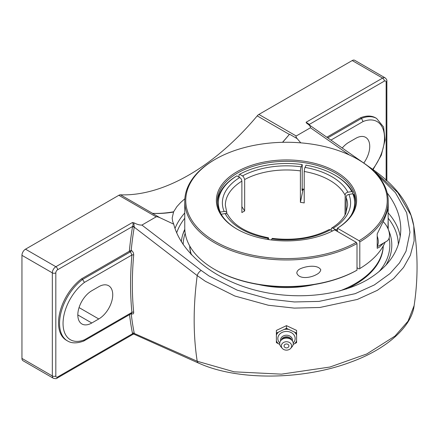 <?xml version="1.0" encoding="UTF-8"?>
<svg xmlns="http://www.w3.org/2000/svg" width="439" height="439" viewBox="0 0 439 439"><rect width="100%" height="100%" fill="white"/><g stroke="black" fill="none" stroke-linecap="round" stroke-linejoin="round"><path stroke-width="0.66" d="M129.439 251.19L131.201 250.29A321.628 185.692 -60 0 1 134.224 227.166A1.257 0.565 9.2 0 0 132.474 226.947A322.879 186.416 120 0 0 129.329 251.251L130.482 251.794L131.925 254.993A322.879 186.416 120 0 0 131.925 312.409L131.667 313.386M129.543 314.615A322.879 186.416 120 0 0 132.474 333.366A1.257 0.856 168.7 0 1 134.224 333.174A321.628 185.692 -60 0 1 131.212 313.655M131.354 313.572A1.257 0.724 -60 0 1 131.36 313.633C132.946 314.384 133.719 313.94 133.692 312.299A1.257 0.801 -5.7 0 0 131.925 312.409L84.453 339.813L83.739 341.054C76.913 343.512 71.475 343.452 67.43 340.873A38.023 21.95 120 0 1 60.928 312.886A38.023 21.95 120 0 1 82.581 279.445L81.533 278.842L129.329 251.251M133.692 312.299A321.628 185.692 -60 0 1 133.692 255.108A1.257 0.642 5.1 0 0 131.925 254.993L84.453 282.398L82.581 279.445L130.482 251.794A1.257 0.724 -60 0 0 131.36 250.384L131.201 250.29M133.692 255.108C133.714 253.078 132.94 251.503 131.36 250.384M132.474 333.366L132.562 333.733A1.257 0.9 163.4 0 1 134.29 333.459L197.21 361.253A5.016 3.32 114 0 0 198.675 363.146A5.016 3.32 114 0 0 199.119 363.289M133.824 334.09L134.29 333.459M377.315 174.788L395.473 192.743L406.662 212.734L409.966 232.275L406.031 251.229L399.463 262.966L389.953 273.612L374.319 284.955L355.129 293.691L319.016 301.401L294.41 301.961L269.546 299.162L237.296 290.184L209.046 275.977L201.183 270.446A5.016 2.546 127.3 0 0 197.21 275.588L134.224 227.166L133.824 222.803L132.435 222.524L55.874 266.72A2.469 1.427 -120 0 1 57.624 269.744A2.546 1.471 -60 0 0 55.819 272.866L55.819 375.954A2.546 1.471 -60 0 0 57.624 376.997L132.562 333.733C133.275 334.441 133.231 334.463 132.435 333.805M134.29 226.782A1.257 0.494 12.5 0 0 132.562 226.48L132.474 226.947M132.435 222.524C133.231 223.462 133.275 224.784 132.562 226.48L57.624 269.744M67.43 340.873L66.382 340.263A38.023 21.95 -60 0 1 59.88 312.283A38.023 21.95 -60 0 1 81.533 278.842M201.183 270.446L141.912 225.075C139.811 225.152 137.418 224.532 134.746 223.204L133.824 222.803M309.572 125.148A322.879 186.416 120 0 0 309.495 124.742A1.257 0.856 -11.3 0 0 309.292 124.95M309.495 124.742L309.402 124.38A1.257 0.9 -16.6 0 0 309.105 124.819M384.344 81.116A2.546 1.471 -60 0 1 386.144 82.153A2.469 1.427 180 0 0 386.869 81.149C387.099 80.172 386.512 79.069 385.102 77.846A5.016 2.897 120 0 0 382.594 78.093A2.469 1.427 60 0 1 384.344 81.116L309.402 124.38L306.038 122.294L307.882 123.968M326.852 137.209L360.43 117.822L361.478 118.426L327.801 137.873M330.957 140.079L363.097 121.526L361.478 118.426A38.023 21.95 120 0 1 376.629 118.453L383.576 127.008L385.091 140.074L381.304 155.192L373.051 169.608M342.266 147.992A19.755 11.403 -60 0 1 348.78 142.368L355.766 138.34A19.755 11.403 -60 0 1 365.643 137.358A19.755 11.403 -60 0 1 363.777 163.05M360.43 117.822A38.023 21.95 -60 0 1 375.581 117.85L376.629 118.453M387.198 192.962C396.176 204.733 400.714 216.893 400.807 229.438C400.297 249.934 389.135 266.709 367.322 279.775C337.586 296.907 291.639 300.638 251.613 289.169C211.614 277.651 180.687 251.838 173.729 224.17L172.686 221.563L172.17 218.051L173.619 211.779L176.906 206.61L180.687 202.483L184.852 198.752M388.51 230.014A105.316 60.801 180 0 1 390.117 234.272A105.316 60.801 180 0 1 385.782 265.37M181.329 241.79A105.316 60.801 180 0 1 182.887 234.179A105.316 60.801 180 0 1 184.792 229.295M55.819 375.954A2.469 1.427 180 0 1 52.329 375.954L21.95 358.416A5.016 2.897 120 0 0 22.987 360.715L53.366 378.253C55.577 378.819 56.823 378.78 57.108 378.127A2.469 1.427 60 0 0 57.624 376.997M21.95 358.416L21.95 255.328L52.329 272.866L52.329 375.954A5.016 2.897 120 0 0 53.366 378.253M55.819 272.866A2.469 1.427 180 0 1 52.329 272.866A5.016 2.897 120 0 1 55.874 266.72L25.495 249.182A5.016 2.897 120 0 0 21.95 255.328M25.495 249.182L118.832 195.3L156.158 216.85C156.69 216.559 157.985 216.866 160.048 217.76L173.729 224.17M160.048 217.76L152.432 213.365A5.016 2.897 -60 0 1 152.618 213.365L120.495 194.817A5.016 2.897 120 0 0 118.832 195.3M120.495 194.817A205.94 118.898 120 0 0 188.858 175.029A205.94 118.898 120 0 0 257.221 115.88L289.345 134.427A5.016 2.897 -60 0 1 289.531 134.213L297.143 138.609C296.018 137.171 295.71 136.299 296.215 135.991L310.461 127.765L349.406 155.005M385.102 77.846L354.728 60.302A5.016 2.897 120 0 0 352.215 60.555L258.884 114.436A5.016 2.897 120 0 0 257.221 115.88M306.532 123.096L307.223 123.628C309.396 125.049 310.477 126.427 310.461 127.765M300.786 142.856L297.143 138.609M141.912 225.075L156.158 216.85M282.502 142.313A205.94 118.898 120 0 0 289.345 134.427M414.098 305.692L408.045 321.161L395.023 336.049L366.812 353.955L329.952 367.031L281.481 374.149L234.174 371.822L197.21 361.253A321.628 185.692 -60 0 1 197.21 275.588L205.403 281.311L234.81 296.001L268.372 305.253L294.24 308.107L319.839 307.487L357.406 299.42L377.37 290.322L393.635 278.529L403.534 267.472L410.366 255.284L414.125 240.857L413.774 225.942L411.041 215.34L397.75 192.545L375.768 172.5A5.016 2.42 125.1 0 0 375.147 171.084A5.016 2.42 125.1 0 0 373.666 170.969M152.432 213.365A205.94 118.898 120 0 0 173.619 212.042M282.595 142.313A205.94 118.898 120 0 0 289.531 134.213M152.618 213.365A205.94 118.898 120 0 0 173.619 211.779M98.77 318.966L91.784 323A19.755 11.403 -60 0 1 81.912 323.977A19.755 11.403 -60 0 1 78.883 308.151A19.755 11.403 -60 0 1 91.784 290.744L98.77 286.711A19.755 11.403 -60 0 1 108.647 285.734A19.755 11.403 -60 0 1 111.671 301.56A19.755 11.403 -60 0 1 98.77 318.966L79.053 307.585M286.486 325.65L296.594 330.419L296.594 333.097L286.486 328.334L286.486 325.65L276.383 330.419L276.383 342.629L279.791 344.456M286.486 328.334L276.383 333.097M293.181 344.456L296.594 342.629L296.594 333.097M296.594 341.465A10.975 8.961 0 0 1 295.244 343.369M295.244 332.57A10.975 8.961 0 0 1 296.594 334.48M296.594 340.9A10.723 8.758 0 0 1 294.646 343.655M279.764 342.952A8.654 7.068 0 0 1 277.832 338.502A8.654 7.068 0 0 1 286.486 331.434A8.654 7.068 0 0 1 295.145 338.502A8.654 7.068 0 0 1 293.214 342.952M278.326 343.655A10.723 8.758 0 0 1 276.383 340.9M285.141 329.074A10.975 8.961 0 0 1 287.836 329.074M284.538 329.36A10.723 8.758 0 0 1 288.434 329.36M276.383 335.039A10.723 8.758 0 0 1 278.326 332.29M276.383 334.48A10.975 8.961 0 0 1 277.728 332.57M294.646 332.29A10.723 8.758 0 0 1 296.594 335.039M277.728 343.369A10.975 8.961 0 0 1 276.383 341.465M286.486 343.967A2.414 1.97 0 0 1 288.577 346.92A2.414 1.97 0 0 1 284.395 346.92A2.414 1.97 0 0 1 286.486 343.967M280.609 340.873A5.959 4.867 0 0 1 280.526 340.077A5.959 4.867 0 0 1 286.486 335.209A5.959 4.867 0 0 1 292.451 340.077A5.959 4.867 0 0 1 292.369 340.873M281.366 340A5.268 4.302 0 0 1 286.486 336.713A5.268 4.302 0 0 1 291.606 340M282.261 348.341L280.927 346.777A6.772 5.531 0 0 1 279.714 343.616A6.772 5.531 0 0 1 281.701 339.709L282.765 338.837A5.268 4.302 0 0 1 290.212 338.837L291.276 339.709A6.772 5.531 0 0 1 293.263 343.616A6.772 5.531 0 0 1 292.045 346.777L290.717 348.341A5.153 4.209 0 0 1 282.261 348.341A5.153 4.209 0 0 1 281.339 345.937A5.153 4.209 0 0 1 286.486 341.729A5.153 4.209 0 0 1 291.639 345.937A5.153 4.209 0 0 1 290.717 348.341M281.701 339.709A6.772 5.531 0 0 1 291.276 339.709M302.723 189.269L302.202 190.383A68.116 39.329 0 0 0 301.961 190.35M303.108 189.324L300.397 202.341L300.402 170.65L300.847 167.72L302.208 164.565L302.202 190.383M331.099 230.217L331.346 228.417L332.488 227.934L336.049 229.849L336.751 231.062A69.132 39.916 0 0 0 337.421 230.645M355.59 202.445A69.132 39.916 0 0 0 353.752 194.428L352.797 193.769L348.193 194.554L346.969 195.3L346.201 196.392L346.031 212.91M345.01 215.017L345.18 194.186L345.943 193.1L347.172 192.353L351.771 191.569A68.144 39.345 180 0 0 334.677 175.029A68.144 39.345 180 0 0 306.027 165.157L304.661 168.313L304.216 171.243L304.216 202.928A61.147 35.301 180 0 0 300.397 202.341M219.977 212.125L225.267 211.357L226.639 212.262L226.947 213.804M267.483 239.398L268.448 237.779L268.761 239.601M239.019 177.054L239.019 174.634L239.716 174.234L243.42 176.577L244.666 179.397L244.671 210.961L241.878 206.643M332.455 231.002L329.991 229.624L328.943 229.652C312.689 237.987 293.795 240.89 272.262 238.366L271.313 239.952M351.771 191.569L352.726 192.227L352.726 193.78M352.726 192.227A69.132 39.916 0 0 0 335.374 175.43L334.677 175.029M226.809 212.58L225.344 205.265A61.147 35.301 180 0 1 241.878 181.126L241.878 212.575A61.147 35.301 180 0 1 243.25 211.752A61.147 35.301 180 0 1 244.671 210.961M268.448 237.779C247.739 233.674 234.174 225.953 227.753 214.616L227.029 213.853L225.805 213.491L221.113 214.216M352.797 193.769A68.144 39.345 180 0 1 350.684 216.054M337.421 228.988A68.144 39.345 180 0 1 336.049 229.849M222.293 216.054A68.144 39.345 180 0 1 221.201 214.128M220.18 211.927A68.144 39.345 180 0 1 236.923 175.847L236.226 176.248A69.132 39.916 0 0 0 217.387 202.445M239.716 174.234A68.144 39.345 180 0 1 302.208 164.565M241.878 181.126L241.461 179.441L240.627 178.19L236.923 175.847M183.151 244.583A103.341 59.666 180 0 1 185.198 233.279M389.108 238.064A103.341 59.666 180 0 1 378.901 271.801M390.452 235.392A105.783 61.076 0 0 0 388.97 231.534M184.819 229.806A105.783 61.076 0 0 0 182.525 235.392M377.205 246.729L386.825 241.176A12.841 7.414 -120 0 0 383.258 221.75M377.205 236.105A12.841 7.414 60 0 1 377.205 246.12M214.556 269.376L215.253 269.776A100.74 58.162 0 0 0 356.309 270.578L357.006 270.172A101.727 58.733 180 0 1 214.556 269.376A101.727 58.733 180 0 1 184.764 227.846L184.764 201.238A101.727 58.733 0 0 0 246.647 255.273A101.727 58.733 0 0 0 357.006 243.563L356.309 242.355L334.655 229.849A70.119 40.487 0 0 1 236.906 229.054A70.119 40.487 0 0 1 236.44 172.072A70.119 40.487 0 0 1 335.133 171.27A70.119 40.487 0 0 1 337.448 228.236L359.102 240.742L359.804 241.949A101.727 58.733 0 0 0 388.213 201.238A101.727 58.733 0 0 0 358.422 159.708A101.727 58.733 0 0 0 358.416 159.708L357.719 159.302A100.74 58.162 180 0 1 359.102 240.742M383.653 243.008L379.51 247.075L377.205 248.315L377.205 233.91L384.432 219.017L388.098 209.079L388.213 227.846A101.727 58.733 180 0 1 388.186 229.158M385.157 242.136A101.727 58.733 180 0 1 359.804 268.558L359.102 268.964L357.006 267.757M357.006 270.172L357.006 243.563M356.309 242.355A100.74 58.162 180 0 1 214.561 241.148A100.74 58.162 180 0 1 215.253 159.302L214.556 159.708A101.727 58.733 0 0 0 184.764 201.238M320.794 269.831C320.316 271.741 318.955 273.272 316.711 274.408C310.527 278.03 298.882 279.605 296.791 272.97C297.005 271.28 298.032 269.947 299.87 268.97C306.477 265.798 318.072 264.58 320.794 269.831M215.253 159.302A100.74 58.162 180 0 1 357.719 159.302M359.804 241.949L359.804 268.558M237.258 229.257A69.132 39.916 180 0 1 217.354 201.238A69.132 39.916 180 0 1 260.031 164.362A69.132 39.916 180 0 1 335.374 173.01A69.132 39.916 180 0 1 355.623 201.238A69.132 39.916 180 0 1 337.421 228.225L337.448 231.463M301.95 189.165A70.119 40.487 180 0 1 304.216 189.483M304.216 189.264A69.132 39.916 0 0 0 301.95 188.94M337.421 228.225L337.421 231.446M388.213 218.485L387.922 228.521M189.714 245.944A96.789 55.879 0 0 0 191.047 254.39M346.514 288.939A96.789 55.879 0 0 0 372.711 270.49A96.789 55.879 0 0 0 383.263 245.944M339.737 290.947A96.789 55.879 0 0 0 372.711 269.672A96.789 55.879 0 0 0 383.231 246.005M189.747 246.005A96.789 55.879 0 0 0 191.426 254.796M258.708 284.56A76.062 43.916 0 0 0 314.269 284.56M363.097 121.526A35.554 20.529 -60 0 1 383.977 132.287A35.554 20.529 -60 0 1 372.667 169.339M84.453 339.813A35.554 20.529 -60 0 1 63.046 323.466A35.554 20.529 -60 0 1 84.453 282.398M386.144 82.153L386.144 180.638M352.215 60.555L382.594 78.093L306.038 122.294M400.264 236.67A114.316 65.998 0 0 0 388.208 212.97M184.764 212.975A114.316 65.998 0 0 0 175.002 228.494M388.213 218.26A111.846 64.577 180 0 1 398.332 244.726M176.67 232.862A111.846 64.577 180 0 1 184.764 218.26M296.215 135.991L258.884 114.436M91.784 323L77.818 314.939M333.196 228.203A64.11 37.013 0 0 0 348.895 194.373M346.031 197.237A61.147 35.301 180 0 1 347.633 205.265L345.729 213.59C343.26 218.929 338.579 223.758 331.686 228.066M347.875 192.172A64.11 37.013 0 0 0 331.818 176.676A64.11 37.013 0 0 0 304.979 167.407M304.216 171.479A61.147 35.301 180 0 1 329.727 180.303A61.147 35.301 180 0 1 345.01 195.031M225.103 213.524A64.11 37.013 0 0 0 267.993 238.289M301.165 166.82A64.11 37.013 0 0 0 242.575 175.88M244.671 179.513A61.147 35.301 180 0 1 300.397 170.892M239.782 177.493A64.11 37.013 0 0 0 224.082 211.324M271.812 238.876A64.11 37.013 0 0 0 330.402 229.816M198.675 363.146L134.027 334.183L133.055 334.282L57.108 378.127M362.784 162.392L307.926 124.001M131.623 313.413L83.854 340.993M386.869 81.149L386.869 180.478M198.686 363.097C236.769 380.657 301.834 380.311 349.834 362.455C387.423 349.082 411.831 326.106 414.114 305.692C418.137 279.089 418.027 252.507 413.779 225.942C410.388 205.693 397.509 187.426 375.147 171.139M375.147 171.084L367.306 165.569M388.213 210.594L388.213 201.238"/></g></svg>
